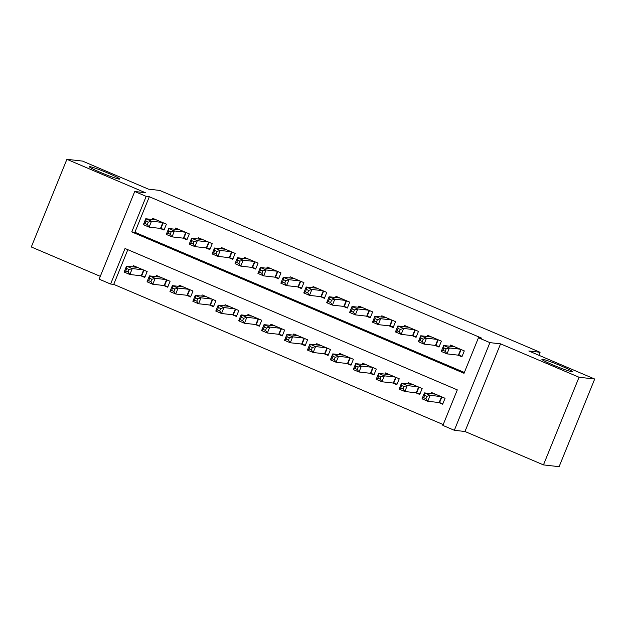<?xml version="1.0" encoding="UTF-8"?>
<svg xmlns="http://www.w3.org/2000/svg" width="626" height="626" viewBox="0 0 626 626"><rect width="100%" height="100%" fill="white"/><g stroke="black" fill="none" stroke-linecap="round" stroke-linejoin="round"><path stroke-width="0.94" d="M119.175 179.13A16.401 1.119 -157.9 0 1 102.281 173.175A16.401 1.119 -157.9 0 1 89.315 166.712A16.401 1.119 -157.9 0 1 89.847 166.649A16.401 1.119 -157.9 0 1 106.741 172.596A16.401 1.119 -157.9 0 1 119.707 179.059A16.401 1.119 -157.9 0 1 119.175 179.13M571.749 371.695A16.401 1.119 -157.9 0 1 554.855 365.748A16.401 1.119 -157.9 0 1 541.889 359.285A16.401 1.119 -157.9 0 1 542.421 359.214A16.401 1.119 -157.9 0 1 559.315 365.169A16.401 1.119 -157.9 0 1 572.281 371.625A16.401 1.119 -157.9 0 1 571.749 371.695M110.599 284.032L99.143 279.157L134.731 191.501L146.194 196.376L131.765 231.91L464.03 373.292L478.46 337.758L489.915 342.633L454.327 430.289L442.864 425.414L457.301 389.873L125.028 248.491L110.599 284.032L113.729 284.384L443.208 424.577M538.876 355.271L540.089 352.281L159.7 190.421L148.425 189.138L82.546 161.101L66.896 159.317L31.3 246.973L100.285 276.332M540.089 352.281L528.821 350.99L594.7 379.027L559.104 466.683L543.454 464.899L579.05 377.243L500.565 343.846L489.915 342.633M500.565 343.846L464.969 431.502L543.454 464.899M464.969 431.502L454.327 430.289M594.7 379.027L579.05 377.243M159.99 228.357L164.004 230.071L166.406 224.147L152.658 218.294L152.173 219.483M182.909 238.115L186.916 239.821L189.326 233.897L175.577 228.044L175.092 229.241M205.821 247.865L209.835 249.571L212.237 243.647L198.489 237.794L198.004 238.991M228.74 257.615L232.747 259.32L235.157 253.397L221.408 247.544L220.923 248.741M251.652 267.365L255.666 269.07L258.068 263.147L244.32 257.294L243.835 258.491M274.571 277.115L278.578 278.82L280.988 272.897L267.232 267.044L266.754 268.241M297.483 286.865L301.497 288.57L303.9 282.647L290.151 276.794L289.666 277.991M320.402 296.614L324.409 298.32L326.811 292.397L313.063 286.544L312.577 287.741M343.314 306.364L347.328 308.07L349.731 302.147L335.982 296.301L335.497 297.491M366.233 316.114L370.24 317.82L372.642 311.897L358.894 306.051L358.408 307.241M389.145 325.864L393.151 327.57L395.562 321.647L381.813 315.801L381.328 316.991M412.057 335.614L416.071 337.32L418.473 331.397L404.725 325.551L404.24 326.741M434.976 345.364L438.982 347.07L441.393 341.147L427.644 335.301L427.159 336.491M438.654 402.502L442.66 404.208L445.063 398.285L431.314 392.432L430.829 393.629M415.734 392.745L419.749 394.458L422.151 388.535L408.402 382.682L407.917 383.871M392.823 382.995L396.829 384.7L399.239 378.785L385.483 372.932L385.006 374.121M369.903 373.245L373.918 374.951L376.32 369.027L362.571 363.182L362.086 364.371M346.992 363.495L350.998 365.201L353.408 359.277L339.66 353.432L339.175 354.621M324.072 353.745L328.087 355.451L330.489 349.527L316.74 343.682L316.255 344.871M301.161 343.995L305.167 345.701L307.577 339.777L293.829 333.932L293.344 335.121M278.241 334.245L282.256 335.951L284.658 330.027L270.909 324.182L270.424 325.371M255.33 324.495L259.336 326.201L261.746 320.277L247.998 314.432L247.513 315.621M232.418 314.745L236.425 316.451L238.827 310.527L225.078 304.674L224.593 305.871M209.499 304.995L213.513 306.701L215.915 300.777L202.167 294.924L201.682 296.121M186.587 295.245L190.594 296.951L192.996 291.027L179.247 285.174L178.762 286.372M163.668 285.495L167.682 287.201L170.084 281.277L156.336 275.424L155.851 276.622M127.821 249.68L113.729 284.384M140.756 275.745L144.762 277.451L147.173 271.527L133.416 265.674L132.939 266.872M478.46 337.758L481.59 338.11L149.324 196.728L134.895 232.269L464.367 372.462M457.888 355.114L461.902 356.82L464.304 350.896L450.556 345.051L450.071 346.241M134.731 191.501L145.381 192.714L66.896 159.317M149.324 196.728L146.194 196.376M134.895 232.269L131.765 231.91M462.129 356.272L458.388 355.177L446.995 353.87L441.267 351.436L443.67 345.513L454.57 346.757M443.857 347.931L443.67 345.513L449.398 347.954L446.995 353.87L445.188 351.272L446.15 348.901L443.857 347.931L442.895 350.294L445.188 351.272M460.298 349.191L449.398 347.954L446.15 348.901M441.267 351.436L442.895 350.294M435.328 394.137L424.436 392.893L430.164 395.335L427.754 401.258L439.155 402.557L442.887 403.653M425.946 398.652L427.754 401.258L422.026 398.817L424.436 392.893L424.616 395.311L423.653 397.682L425.946 398.652L426.909 396.281L424.616 395.311M426.909 396.281L430.164 395.335L441.056 396.579M423.653 397.682L422.026 398.817M439.209 346.522L435.477 345.427L424.084 344.12L418.356 341.686L420.758 335.763L431.65 337.007M420.938 338.181L420.758 335.763L426.486 338.196L424.084 344.12L422.268 341.522L423.231 339.151L420.938 338.181L419.976 340.544L422.268 341.522M437.378 339.441L426.486 338.196L423.231 339.151M418.356 341.686L419.976 340.544M416.298 336.772L412.557 335.669L401.164 334.37L395.436 331.936L397.839 326.013L408.739 327.257M398.026 328.431L397.839 326.013L403.574 328.447L401.164 334.37L399.357 331.772L400.319 329.401L398.026 328.431L397.064 330.794L399.357 331.772M414.467 329.691L403.574 328.447L400.319 329.401M395.436 331.936L397.064 330.794M393.378 327.015L389.646 325.919L378.253 324.62L372.525 322.187L374.927 316.263L385.819 317.507M375.107 318.673L374.927 316.263L380.655 318.697L378.253 324.62L376.437 322.022L377.4 319.651L375.107 318.673L374.145 321.044L376.437 322.022M391.547 319.941L380.655 318.697L377.4 319.651M372.525 322.187L374.145 321.044M370.467 317.265L366.734 316.169L355.333 314.87L349.605 312.437L352.015 306.513L362.908 307.757M352.195 308.923L352.015 306.513L357.743 308.947L355.333 314.87L353.526 312.272L354.488 309.901L352.195 308.923L351.233 311.294L353.526 312.272M368.636 310.191L357.743 308.947L354.488 309.901M349.605 312.437L351.233 311.294M412.409 384.387L401.516 383.143L407.244 385.585L404.842 391.508L416.235 392.807L419.968 393.903M403.027 388.902L404.842 391.508L399.114 389.067L401.516 383.143L401.704 385.561L400.742 387.932L403.027 388.902L403.989 386.532L401.704 385.561M403.989 386.532L407.244 385.585L418.137 386.829M400.742 387.932L399.114 389.067M389.497 374.638L378.605 373.393L384.333 375.835L381.923 381.758L393.324 383.057L397.056 384.153M380.115 379.153L381.923 381.758L376.195 379.317L378.605 373.393L378.785 375.811L377.822 378.182L380.115 379.153L381.077 376.782L378.785 375.811M381.077 376.782L384.333 375.835L395.225 377.071M377.822 378.182L376.195 379.317M366.578 364.888L355.685 363.643L361.413 366.085L359.011 372L370.404 373.307L374.137 374.403M357.203 369.403L359.011 372L353.283 369.567L355.685 363.643L355.873 366.061L354.911 368.424L357.203 369.403L358.158 367.032L355.873 366.061M358.158 367.032L361.413 366.085L372.313 367.321M354.911 368.424L353.283 369.567M343.666 355.138L332.774 353.893L338.502 356.327L336.099 362.251L347.493 363.557L351.225 364.653M334.284 359.653L336.099 362.251L330.364 359.817L332.774 353.893L332.954 356.311L331.991 358.675L334.284 359.653L335.246 357.282L332.954 356.311M335.246 357.282L338.502 356.327L349.394 357.571M331.991 358.675L330.364 359.817M347.547 307.515L343.815 306.419L332.422 305.12L326.694 302.687L329.096 296.763L339.988 298.007M329.276 299.173L329.096 296.763L334.824 299.197L332.422 305.12L330.606 302.522L331.569 300.151L329.276 299.173L328.321 301.544L330.606 302.522M345.716 300.441L334.824 299.197L331.569 300.151M326.694 302.687L328.321 301.544M320.755 345.388L309.854 344.144L315.582 346.577L313.18 352.501L324.573 353.807L328.306 354.903M311.372 349.903L313.18 352.501L307.452 350.067L309.854 344.144L310.042 346.561L309.08 348.925L311.372 349.903L312.335 347.532L310.042 346.561M312.335 347.532L315.582 346.577L326.482 347.821M309.08 348.925L307.452 350.067M324.636 297.765L320.903 296.669L309.502 295.37L303.774 292.937L306.184 287.013L317.077 288.25M306.364 289.423L306.184 287.013L311.912 289.447L309.502 295.37L307.695 292.772L308.657 290.401L306.364 289.423L305.402 291.794L307.695 292.772M322.805 290.691L311.912 289.447L308.657 290.401M303.774 292.937L305.402 291.794M297.835 335.638L286.943 334.394L292.671 336.827L290.268 342.751L301.662 344.05L305.394 345.153M288.453 340.153L290.268 342.751L284.54 340.317L286.943 334.394L287.123 336.804L286.16 339.175L288.453 340.153L289.415 337.782L287.123 336.804M289.415 337.782L292.671 336.827L303.563 338.071M286.16 339.175L284.54 340.317M301.716 288.015L297.984 286.919L286.591 285.62L280.863 283.179L283.265 277.263L294.157 278.5M283.453 279.673L283.265 277.263L288.993 279.697L286.591 285.62L284.775 283.022L285.738 280.651L283.453 279.673L282.49 282.044L284.775 283.022M299.893 280.941L288.993 279.697L285.738 280.651M280.863 283.179L282.49 282.044M274.924 325.888L264.023 324.644L269.759 327.077L267.349 333.001L278.742 334.3L282.483 335.395M265.541 330.403L267.349 333.001L261.621 330.567L264.023 324.644L264.211 327.054L263.249 329.425L265.541 330.403L266.504 328.032L264.211 327.054M266.504 328.032L269.759 327.077L280.651 328.321M263.249 329.425L261.621 330.567M278.805 278.265L275.072 277.169L263.671 275.87L257.943 273.429L260.353 267.505L271.246 268.75M260.533 269.923L260.353 267.505L266.081 269.947L263.671 275.87L261.864 273.272L262.826 270.901L260.533 269.923L259.571 272.294L261.864 273.272M276.974 271.191L266.081 269.947L262.826 270.901M257.943 273.429L259.571 272.294M252.004 316.138L241.112 314.894L246.84 317.327L244.437 323.251L255.831 324.55L259.563 325.645M242.622 320.653L244.437 323.251L238.709 320.817L241.112 314.894L241.292 317.304L240.329 319.675L242.622 320.653L243.584 318.282L241.292 317.304M243.584 318.282L246.84 317.327L257.732 318.571M240.329 319.675L238.709 320.817M255.885 268.515L252.153 267.419L240.76 266.12L235.032 263.679L237.434 257.755L248.334 259M237.622 260.173L237.434 257.755L243.162 260.197L240.76 266.12L238.952 263.515L239.915 261.152L237.622 260.173L236.659 262.544L238.952 263.515M254.062 261.441L243.162 260.197L239.915 261.152M235.032 263.679L236.659 262.544M229.093 306.388L218.192 305.144L223.928 307.577L221.518 313.501L232.919 314.8L236.651 315.895M219.71 310.903L221.518 313.501L215.79 311.067L218.192 305.144L218.38 307.554L217.418 309.925L219.71 310.903L220.673 308.532L218.38 307.554M220.673 308.532L223.928 307.577L234.82 308.821M217.418 309.925L215.79 311.067M232.974 258.765L229.241 257.669L217.848 256.37L212.112 253.929L214.522 248.006L225.415 249.25M214.702 250.423L214.522 248.006L220.25 250.447L217.848 256.37L216.033 253.765L216.995 251.402L214.702 250.423L213.74 252.794L216.033 253.765M231.143 251.691L220.25 250.447L216.995 251.402M212.112 253.929L213.74 252.794M206.173 296.63L195.281 295.394L201.009 297.827L198.606 303.751L210 305.05L213.732 306.145M196.791 301.153L198.606 303.751L192.878 301.309L195.281 295.394L195.461 297.804L194.506 300.175L196.791 301.153L197.753 298.782L195.461 297.804M197.753 298.782L201.009 297.827L211.901 299.071M194.506 300.175L192.878 301.309M210.062 249.015L206.322 247.919L194.929 246.621L189.201 244.179L191.603 238.256L202.503 239.5M191.791 240.674L191.603 238.256L197.331 240.697L194.929 246.621L193.121 244.015L194.083 241.652L191.791 240.674L190.828 243.044L193.121 244.015M208.231 241.941L197.331 240.697L194.083 241.652M189.201 244.179L190.828 243.044M183.261 286.88L172.369 285.644L178.097 288.077L175.687 294.001L187.088 295.3L190.82 296.395M173.879 291.403L175.687 294.001L169.959 291.56L172.369 285.644L172.549 288.054L171.587 290.425L173.879 291.403L174.842 289.032L172.549 288.054M174.842 289.032L178.097 288.077L188.989 289.322M171.587 290.425L169.959 291.56M187.143 239.265L183.41 238.17L172.017 236.871L166.289 234.429L168.691 228.506L179.584 229.75M168.871 230.924L168.691 228.506L174.419 230.947L172.017 236.871L170.202 234.265L171.164 231.894L168.871 230.924L167.909 233.295L170.202 234.265M185.312 232.191L174.419 230.947L171.164 231.894M166.289 234.429L167.909 233.295M160.342 277.13L149.45 275.886L155.178 278.327L152.775 284.251L164.168 285.55L167.901 286.645M150.96 281.645L152.775 284.251L147.047 281.81L149.45 275.886L149.637 278.304L148.675 280.675L150.96 281.645L151.922 279.282L149.637 278.304M151.922 279.282L155.178 278.327L166.078 279.572M148.675 280.675L147.047 281.81M164.231 229.515L160.491 228.42L149.098 227.121L143.37 224.679L145.772 218.756L156.672 220M145.96 221.174L145.772 218.756L151.508 221.197L149.098 227.121L147.29 224.515L148.252 222.144L145.96 221.174L144.997 223.545L147.29 224.515M162.4 222.441L151.508 221.197L148.252 222.144M143.37 224.679L144.997 223.545M137.43 267.38L126.538 266.136L132.266 268.577L129.856 274.501L141.257 275.8L144.989 276.895M128.048 271.895L129.856 274.501L124.128 272.06L126.538 266.136L126.718 268.554L125.756 270.925L128.048 271.895L129.011 269.532L126.718 268.554M129.011 269.532L132.266 268.577L143.158 269.822M125.756 270.925L124.128 272.06M461.119 349.543L458.788 355.271M460.744 349.386L458.388 355.177M439.155 402.557L441.502 396.767M439.554 402.651L441.878 396.923M438.2 339.793L435.876 345.521M437.824 339.636L435.477 345.427M415.288 330.043L412.964 335.771M414.913 329.886L412.557 335.669M392.369 320.293L390.045 326.021M391.993 320.136L389.646 325.919M369.457 310.543L367.133 316.271M369.082 310.379L366.734 316.169M416.235 392.807L418.591 387.017M416.634 392.901L418.958 387.173M393.324 383.057L395.671 377.267M393.723 383.151L396.047 377.423M370.404 373.307L372.76 367.517M370.803 373.401L373.135 367.673M347.493 363.557L349.84 357.767M347.892 363.651L350.216 357.923M346.538 300.793L344.214 306.521M346.17 300.629L343.815 306.419M324.573 353.807L326.928 348.017M324.972 353.901L327.304 348.173M323.626 291.043L321.302 296.771M323.251 290.879L320.903 296.669M301.662 344.05L304.009 338.267M302.061 344.151L304.385 338.423M300.707 281.293L298.383 287.021M300.339 281.129L297.984 286.919M278.742 334.3L281.097 328.509M279.141 334.401L281.473 328.673M277.795 271.543L275.471 277.271M277.42 271.379L275.072 277.169M255.831 324.55L258.178 318.759M256.23 324.651L258.554 318.924M254.884 261.785L252.552 267.513M254.508 261.629L252.153 267.419M232.919 314.8L235.266 309.009M233.318 314.901L235.642 309.174M231.964 252.035L229.64 257.763M231.589 251.879L229.241 257.669M210 305.05L212.355 299.259M210.399 305.152L212.723 299.424M209.053 242.285L206.721 248.013M208.677 242.129L206.322 247.919M187.088 295.3L189.435 289.509M187.487 295.402L189.811 289.674M186.133 232.536L183.809 238.263M185.758 232.379L183.41 238.17M164.168 285.55L166.524 279.759M164.568 285.644L166.892 279.916M163.222 222.786L160.898 228.513M162.846 222.629L160.491 228.42M141.257 275.8L143.604 270.009M141.656 275.894L143.98 270.166"/></g></svg>
